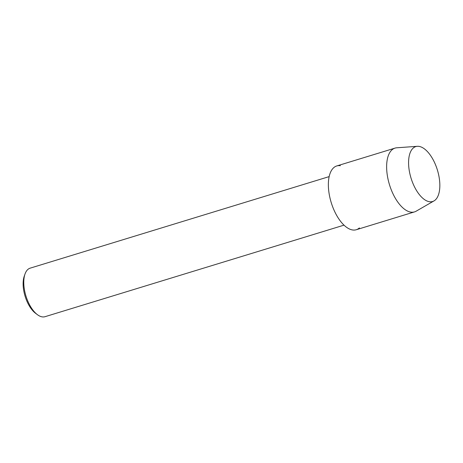 <?xml version="1.0" encoding="UTF-8"?>
<svg xmlns="http://www.w3.org/2000/svg" width="463" height="463" viewBox="0 0 463 463"><rect width="100%" height="100%" fill="white"/><g stroke="black" fill="none" stroke-linecap="round" stroke-linejoin="round"><path stroke-width="0.69" d="M435.313 199.952A28.718 13.792 73 0 0 435.226 164.076A28.718 13.792 73 0 0 413.112 148.148A28.718 13.792 73 0 0 413.193 184.025A28.718 13.792 73 0 0 435.313 199.952A28.718 13.792 73 0 0 436.904 168.486A28.718 13.792 73 0 0 417.296 146.314A28.718 13.792 73 0 0 413.112 148.148A28.718 13.792 73 0 0 412.591 182.561A28.718 13.792 73 0 0 434.01 200.901A28.718 13.792 73 0 0 435.313 199.952M340.357 165.702A33.348 16.014 73 0 0 333.626 167.762A33.348 16.014 73 0 0 333.725 209.426A33.348 16.014 73 0 0 359.404 227.918M329.152 176.611L30.164 268.152A25.384 12.188 73 0 0 27.78 269.53A25.384 12.188 73 0 0 24.996 274.067A25.384 12.188 73 0 0 37.434 314.69A25.384 12.188 73 0 0 45.027 316.692L344.015 225.151M24.996 274.067L24.232 276.249A23.162 11.124 73 0 0 35.582 313.306L37.434 314.69M417.296 146.314L396.762 147.79A33.348 16.014 73 0 0 395.026 148.108A33.348 16.014 73 0 0 391.895 149.919A33.348 16.014 73 0 0 390.645 188.186A33.348 16.014 73 0 0 414.553 211.886A33.348 16.014 73 0 0 416.168 211.18L434.01 200.901M395.026 148.108L336.751 165.951A33.348 16.014 73 0 0 333.626 167.762A33.348 16.014 73 0 0 332.376 206.029A33.348 16.014 73 0 0 356.279 229.729L414.553 211.886"/></g></svg>
